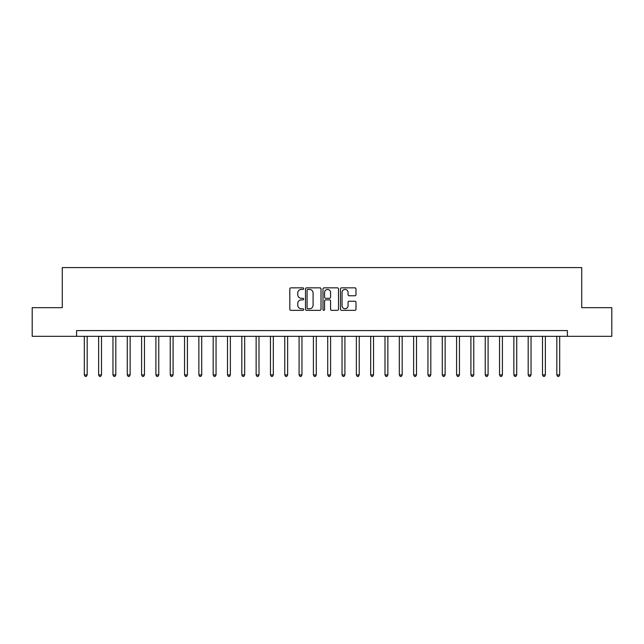 <?xml version="1.0" encoding="UTF-8"?>
<svg xmlns="http://www.w3.org/2000/svg" width="644" height="644" viewBox="0 0 644 644"><rect width="100%" height="100%" fill="white"/><g stroke="black" fill="none" stroke-linecap="round" stroke-linejoin="round"><path stroke-width="0.97" d="M303.67 288.633A0.789 0.789 0 0 0 302.889 287.844L290.943 287.844A1.127 1.127 0 0 0 289.816 288.971L289.816 309.209A1.127 1.127 0 0 0 290.943 310.336L302.889 310.336A0.789 0.789 0 0 0 303.67 309.547A0.789 0.789 0 0 0 302.889 308.758L301.344 308.758A3.598 3.598 0 0 1 297.745 305.159L297.745 303.477A3.598 3.598 0 0 1 301.344 299.879L302.889 299.879A0.789 0.789 0 0 0 303.67 299.09A0.789 0.789 0 0 0 302.889 298.301L301.344 298.301A3.598 3.598 0 0 1 297.745 294.702L297.745 293.02A3.598 3.598 0 0 1 301.344 289.422L302.889 289.422A0.789 0.789 0 0 0 303.67 288.633M354.86 295.773A1.127 1.127 0 0 0 355.987 294.646L355.987 288.971A1.127 1.127 0 0 0 354.86 287.844L341.594 287.844A1.127 1.127 0 0 0 340.467 288.971L340.467 309.209A1.127 1.127 0 0 0 341.594 310.336L354.86 310.336A1.127 1.127 0 0 0 355.987 309.209L355.987 302.35A1.127 1.127 0 0 0 354.86 301.231L349.185 301.231A1.127 1.127 0 0 0 348.058 302.35L348.058 305.755A3.011 3.011 0 0 1 345.047 308.758A3.011 3.011 0 0 1 342.045 305.755L342.045 292.432A3.011 3.011 0 0 1 345.047 289.422A3.011 3.011 0 0 1 348.058 292.432L348.058 294.646A1.127 1.127 0 0 0 349.185 295.773L354.86 295.773M76.588 336.321L32.2 336.321L32.2 307.679L62.267 307.679L62.267 267.59L581.733 267.59L581.733 307.679L611.8 307.679L611.8 336.321L567.412 336.321L567.412 330.589L76.588 330.589L76.588 336.321L567.412 336.321M321.018 288.971A1.127 1.127 0 0 0 319.891 287.844L306.625 287.844A1.127 1.127 0 0 0 305.498 288.971L305.498 309.209A1.127 1.127 0 0 0 306.625 310.336L319.891 310.336A1.127 1.127 0 0 0 321.018 309.209L321.018 288.971M324.109 287.844L337.376 287.844A1.127 1.127 0 0 1 338.502 288.971L338.502 309.209A1.127 1.127 0 0 1 337.376 310.336L331.7 310.336A1.127 1.127 0 0 1 330.573 309.209L330.573 301.006A1.127 1.127 0 0 0 329.446 299.879L325.679 299.879A1.127 1.127 0 0 0 324.56 301.006L324.56 309.547A0.789 0.789 0 0 1 323.771 310.336A0.789 0.789 0 0 1 322.982 309.547L322.982 288.971A1.127 1.127 0 0 1 324.109 287.844M307.864 289.422A0.789 0.789 0 0 0 307.075 290.211L307.075 307.977A0.789 0.789 0 0 0 307.864 308.758L309.49 308.758A3.598 3.598 0 0 0 313.089 305.159L313.089 293.02A3.598 3.598 0 0 0 309.49 289.422L307.864 289.422M330.573 292.489A3.011 3.011 0 0 0 327.563 289.478A3.011 3.011 0 0 0 324.56 292.489L324.56 297.182A1.127 1.127 0 0 0 325.679 298.301L329.446 298.301A1.127 1.127 0 0 0 330.573 297.182L330.573 292.489M84.316 336.321L84.316 374.921L87.181 374.921L87.181 336.321M87.181 374.921L86.32 376.41L85.177 376.41L84.316 374.921M98.637 336.321L98.637 374.921L101.502 374.921L101.502 336.321M101.502 374.921L100.641 376.41L99.498 376.41L98.637 374.921M112.958 336.321L112.958 374.921L115.815 374.921L115.815 336.321M115.815 374.921L114.962 376.41L113.811 376.41L112.958 374.921M127.27 336.321L127.27 374.921L130.136 374.921L130.136 336.321M130.136 374.921L129.275 376.41L128.132 376.41L127.27 374.921M141.591 336.321L141.591 374.921L144.457 374.921L144.457 336.321M144.457 374.921L143.596 376.41L142.453 376.41L141.591 374.921M155.912 336.321L155.912 374.921L158.77 374.921L158.77 336.321M158.77 374.921L157.917 376.41L156.766 376.41L155.912 374.921M170.225 336.321L170.225 374.921L173.091 374.921L173.091 336.321M173.091 374.921L172.23 376.41L171.087 376.41L170.225 374.921M184.546 336.321L184.546 374.921L187.412 374.921L187.412 336.321M187.412 374.921L186.551 376.41L185.408 376.41L184.546 374.921M198.867 336.321L198.867 374.921L201.725 374.921L201.725 336.321M201.725 374.921L200.872 376.41L199.721 376.41L198.867 374.921M213.18 336.321L213.18 374.921L216.046 374.921L216.046 336.321M216.046 374.921L215.185 376.41L214.041 376.41L213.18 374.921M227.501 336.321L227.501 374.921L230.367 374.921L230.367 336.321M230.367 374.921L229.506 376.41L228.362 376.41L227.501 374.921M241.822 336.321L241.822 374.921L244.68 374.921L244.68 336.321M244.68 374.921L243.826 376.41L242.675 376.41L241.822 374.921M256.135 336.321L256.135 374.921L259.001 374.921L259.001 336.321M259.001 374.921L258.139 376.41L256.996 376.41L256.135 374.921M270.456 336.321L270.456 374.921L273.322 374.921L273.322 336.321M273.322 374.921L272.46 376.41L271.317 376.41L270.456 374.921M284.769 336.321L284.769 374.921L287.635 374.921L287.635 336.321M287.635 374.921L286.781 376.41L285.63 376.41L284.769 374.921M299.09 336.321L299.09 374.921L301.956 374.921L301.956 336.321M301.956 374.921L301.094 376.41L299.951 376.41L299.09 374.921M313.411 336.321L313.411 374.921L316.276 374.921L316.276 336.321M316.276 374.921L315.415 376.41L314.272 376.41L313.411 374.921M327.724 336.321L327.724 374.921L330.589 374.921L330.589 336.321M330.589 374.921L329.728 376.41L328.585 376.41L327.724 374.921M342.045 336.321L342.045 374.921L344.91 374.921L344.91 336.321M344.91 374.921L344.049 376.41L342.906 376.41L342.045 374.921M356.365 336.321L356.365 374.921L359.231 374.921L359.231 336.321M359.231 374.921L358.37 376.41L357.219 376.41L356.365 374.921M370.678 336.321L370.678 374.921L373.544 374.921L373.544 336.321M373.544 374.921L372.683 376.41L371.54 376.41L370.678 374.921M384.999 336.321L384.999 374.921L387.865 374.921L387.865 336.321M387.865 374.921L387.004 376.41L385.861 376.41L384.999 374.921M399.32 336.321L399.32 374.921L402.178 374.921L402.178 336.321M402.178 374.921L401.325 376.41L400.174 376.41L399.32 374.921M413.633 336.321L413.633 374.921L416.499 374.921L416.499 336.321M416.499 374.921L415.638 376.41L414.495 376.41L413.633 374.921M427.954 336.321L427.954 374.921L430.82 374.921L430.82 336.321M430.82 374.921L429.959 376.41L428.815 376.41L427.954 374.921M442.275 336.321L442.275 374.921L445.133 374.921L445.133 336.321M445.133 374.921L444.279 376.41L443.128 376.41L442.275 374.921M456.588 336.321L456.588 374.921L459.454 374.921L459.454 336.321M459.454 374.921L458.592 376.41L457.449 376.41L456.588 374.921M470.909 336.321L470.909 374.921L473.775 374.921L473.775 336.321M473.775 374.921L472.913 376.41L471.77 376.41L470.909 374.921M485.23 336.321L485.23 374.921L488.088 374.921L488.088 336.321M488.088 374.921L487.234 376.41L486.083 376.41L485.23 374.921M499.543 336.321L499.543 374.921L502.409 374.921L502.409 336.321M502.409 374.921L501.547 376.41L500.404 376.41L499.543 374.921M513.864 336.321L513.864 374.921L516.73 374.921L516.73 336.321M516.73 374.921L515.868 376.41L514.725 376.41L513.864 374.921M528.185 336.321L528.185 374.921L531.042 374.921L531.042 336.321M531.042 374.921L530.189 376.41L529.038 376.41L528.185 374.921M542.498 336.321L542.498 374.921L545.363 374.921L545.363 336.321M545.363 374.921L544.502 376.41L543.359 376.41L542.498 374.921M556.819 336.321L556.819 374.921L559.684 374.921L559.684 336.321M559.684 374.921L558.823 376.41L557.68 376.41L556.819 374.921"/></g></svg>
